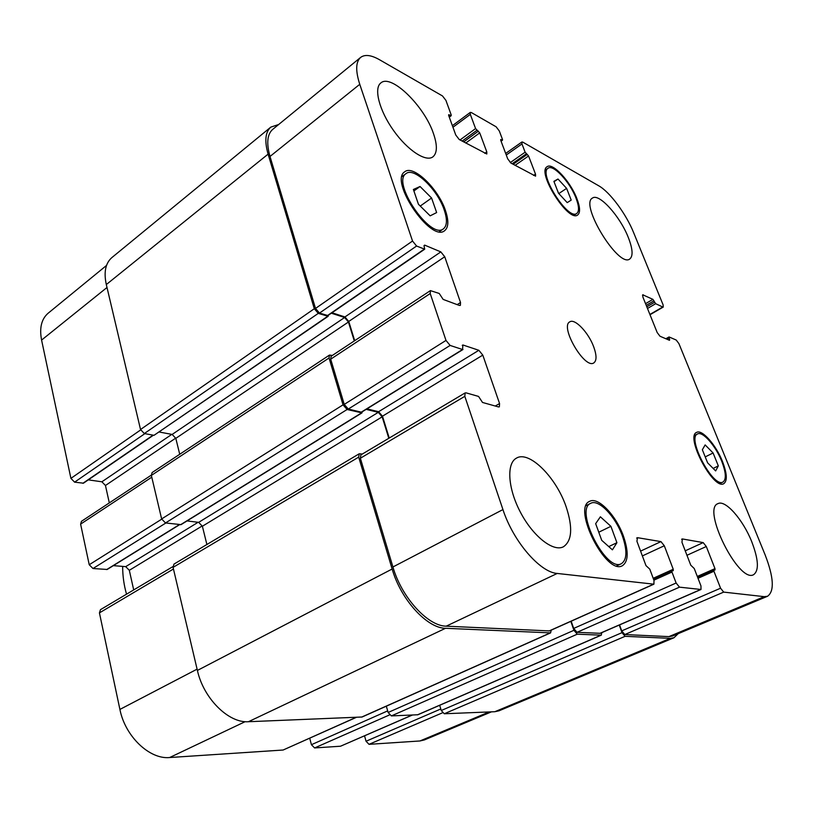 <?xml version="1.0" encoding="UTF-8"?>
<svg xmlns="http://www.w3.org/2000/svg" width="813" height="813" viewBox="0 0 813 813"><rect width="100%" height="100%" fill="white"/><g stroke="black" fill="none" stroke-linecap="round" stroke-linejoin="round"><path stroke-width="1.22" d="M126.543 594.171C123.972 585.33 122.672 576.071 122.641 566.387M566.61 188.372L571.204 200.1L567.22 202.63L558.511 193.24L553.887 181.36L558.003 179.023L566.61 188.372L558.816 193.565M558.003 179.023L554.019 181.706M431.581 198.006L436.642 212.569L430.168 215.841L418.451 204.276L413.38 189.49L420.047 186.502L431.581 198.006L420.26 206.055M420.047 186.502L413.888 190.953M610.909 526.326L616.915 542.708L612.413 549.842L601.711 540.31L595.665 523.643L600.37 516.794L610.909 526.326L598.775 532.22M616.915 542.708L608.754 546.59M713.092 452.983L718.326 465.89L715.643 470.92L707.615 462.841L702.351 449.752L705.156 444.914L713.092 452.983L705.217 456.896M718.326 465.89L713.164 468.42M622.362 535.899C615.471 516.407 598.561 498.755 590.746 503.308C574.059 509.355 606.122 572.83 621.396 563.683C627.047 559.842 627.362 550.574 622.362 535.899M623.408 536.072C628.754 551.742 628.408 561.62 622.372 565.736C606.081 575.482 571.895 507.759 589.679 501.326C598.022 496.469 616.051 515.29 623.408 536.072M444.213 209.947C437.577 189.51 414 166.706 406.033 173.606C391.205 182.254 430.595 240.17 443.431 228.829C447.14 225.79 447.404 219.49 444.213 209.947M445.463 210.526C448.867 220.719 448.593 227.437 444.62 230.689C430.961 242.792 388.919 181.004 404.742 171.777C413.248 164.419 438.38 188.738 445.463 210.526M576 198.098C570.015 182.112 553.186 163.921 548.084 168.22C538.033 173.342 568.226 220.872 576.752 213.453C579.323 211.329 579.069 206.217 576 198.098M576.884 198.585C580.167 207.244 580.431 212.701 577.687 214.978C568.592 222.884 536.387 172.173 547.098 166.726C552.555 162.133 570.502 181.543 576.884 198.585M721.7 461.174C715.603 445.687 702.544 430.86 697.513 433.969C686.548 437.76 713.255 488.328 722.97 482.038C726.456 479.446 726.039 472.495 721.7 461.174M722.442 461.398C727.076 473.471 727.523 480.89 723.794 483.664C713.438 490.371 684.953 436.418 696.639 432.384C702.015 429.071 715.938 444.874 722.442 461.398M566.112 506.702C572.962 527.515 572.047 540.889 563.379 546.814C553.175 552.139 533.013 536.316 520.472 512.322C507.79 488.4 506.316 463.298 516.499 458.105C529.172 450.29 556.153 477.292 566.112 506.702M751.781 541.814C758.59 559.679 759.179 570.645 753.56 574.71C738.712 583.47 701.467 508.582 717.981 503.633C725.389 499.487 743.082 519.71 751.781 541.814M628.266 237.386C632.768 248.93 633.266 256.125 629.77 258.991C618.693 268.29 579.374 204.185 592.464 198.067C598.998 192.844 620.085 216.309 628.266 237.386M433.481 133.617C437.485 145.324 437.303 153.068 432.933 156.838C425.921 162.305 407.577 150.375 393.512 130.456C379.346 110.609 373.574 88.373 380.799 82.987C391.073 73.394 424.477 106.188 433.481 133.617M765.196 555.035C773.773 577.423 774.565 591.163 767.563 596.254L764.271 596.661L723.692 592.108L720.572 588.216L713.936 571.254L713.905 569.903L715.013 569.984L714.973 568.633L706.294 546.509L703.194 542.606L682.32 538.938L681.965 542.342L690.765 565.177L694.241 568.521L700.958 585.919L700.999 589.486L679.495 587.159L676.121 583.012L671.965 572.057L671.965 570.614L673.235 570.706L673.235 569.273L664.302 545.757L660.949 541.61L637.473 537.678L636.925 541.295L645.979 565.614L649.79 569.161L653.987 580.421L653.916 584.181L557.22 573.45C539.974 572.393 513.186 541.265 502.942 509.578L464.823 396.327L465.097 392.943L466.134 392.872L478.542 396.419L482.516 402.455L498.43 406.917L499.345 406.856L499.568 403.543L482.79 355.118L478.847 350.291L462.892 344.976L462.556 349.529L450.128 345.434L445.991 340.423L430.209 293.534L430.412 290.617L439.233 293.463L443.136 299.397L459.264 305.414L460.361 305.393L460.524 302.507L444.731 256.745L440.829 251.898L424.671 245.13L424.112 246.207L424.701 249.195L416.581 246.034L412.537 241.034L359.763 84.308C355.433 70.782 355.718 61.818 360.606 57.428C364.864 54.237 371.124 54.989 379.397 59.664L442.506 95.964L445.931 100.406L451.195 114.897L451.195 115.71L448.695 114.714L448.695 115.527L455.778 135.049L459.233 139.511L486.804 153.992L486.784 151.899L479.731 132.875L475.575 128.576L470.321 114.379L470.29 112.397L471.347 112.55L496.123 126.798L499.294 130.964L502.475 139.389L502.495 140.182L500.717 139.501L500.727 140.303L507.729 158.881L510.93 163.067L535.574 176.147L535.503 174.104L528.552 155.974L525.127 152.194L521.966 143.942L521.885 141.99L522.769 142.123L598.703 185.781C609.882 191.98 626.173 213.982 633.683 232.772L663.103 304.855L663.266 307.05L662.747 307.009L655.674 303.696L652.91 299.357L642.727 294.784L642.87 297.009L657.189 332.547L659.983 336.226L669.516 340.312L669.19 336.999L676.213 340.037L678.916 343.614L765.196 555.035M593.673 346.775C596.742 355.281 596.793 360.647 593.825 362.903C584.771 369.59 559.537 326.46 569.811 321.846C574.862 318.208 588.531 332.619 593.673 346.775M491.459 711.842L424.325 739.952L419.945 740.968L369.021 744.332L366.043 741.243L364.549 735.856M412.354 715.054L340.525 746.222L314.601 747.94L311.42 744.698L309.723 738.214M356.399 717.33L283.117 750.023L169.643 757.533C149.551 759.596 125.1 736.304 119.907 709.424L99.43 612.88L100.466 609.669L172.945 566.59M133.698 589.923L129.318 570.309L125.7 566.641L113.363 565.645M179.714 524.629L107.184 569.466L92.987 568.521L89.227 564.74L80.609 524.121L81.463 521.306L151.309 475.127M109.308 502.891L105.456 485.493L101.879 481.794L88.302 479.863M153.413 435.219L83.454 483.186L74.603 482.16L70.914 478.369L41.585 340.078C39.278 327.964 41.463 319.011 48.13 313.229L106.533 265.424M439.691 705.288L441.256 710.501L444.274 713.763L494.853 711.71L499.009 710.806L673.967 637.748L670.359 638.347L625.095 636.325L621.996 632.656L619.262 625.045M386.327 706.192L388.126 712.483L391.368 715.907L417.872 714.759L601.274 635.177L577.271 634.181L573.927 630.299L570.838 621.366M359.214 453.776L173.982 564.1L173.067 567.362L197.396 670.44C203.504 698.438 228.626 723.296 248.422 721.72L362.1 717.005L550.584 632.89L445.544 628.286C427.12 628.307 400.779 599.486 392.14 569.019L358.685 457.13L359.214 453.776L362.324 454.03M187.041 520.93L198.667 522.342L202.376 526.245L206.888 544.497M329.458 355.088L152.102 472.566L151.36 475.422L161.635 518.938L165.496 522.962L181.055 524.629L361.948 412.892L347.1 409.498L343.045 404.844L329.041 357.994L329.458 355.088L332.375 355.433M270.79 127.133L111.859 257.599C105.497 263.168 103.647 272.152 106.31 284.56L140.527 429.508L144.318 433.542L154.003 435.321L328.137 316.308L318.279 313.371L314.306 308.727L268.087 154.145C264.398 141.015 265.302 132.011 270.79 127.133L278.656 124.511M767.563 596.254L672.575 636.02L668.916 636.62L624.811 634.547L621.711 630.888L619.567 624.912M700.999 589.486L600.248 633.317L577.017 632.311L573.683 628.429L571.183 621.203M653.916 584.181L549.497 630.918L446.205 626.173C427.841 626.152 401.551 597.372 392.923 566.976L360.362 458.237L360.901 454.884L465.097 392.943M389.234 438.044L382.466 416.195L378.594 411.713L366.968 408.868M361.958 411.724L361.257 412.161L348.289 409.051L344.245 404.396L330.698 359.173L331.125 356.257L430.412 290.617M354.692 340.677L348.757 321.45L344.936 316.948L331.999 312.761M424.701 249.195L327.913 315.566L319.479 313.076L315.515 308.442L270.007 156.462C266.308 143.291 267.203 134.257 272.711 129.379L360.606 57.428M678.205 633.662L673.967 637.748M601.793 632.646L601.274 635.177M551.214 630.146L550.584 632.89M328.3 315.302L328.137 316.308M388.807 438.288L382.171 416.835L378.289 412.343L366.135 409.376M362.181 411.825L361.948 412.892M354.285 340.952L348.442 322.009L344.61 317.497L331.348 313.208M159.257 432.018L172.153 434.437L175.811 438.359L179.724 454.264M489.213 711.934L419.945 740.968M442.516 712.788L369.021 744.332M440.798 708.977L366.043 741.243M412.13 715.064L340.525 746.222M389.488 714.942L314.601 747.94M387.669 710.887L311.42 744.698M356.124 717.34L283.117 750.023M245.17 721.659L169.643 757.533M197.092 669.15L119.907 709.424M173.454 569.009L99.43 612.88M202.274 525.899L129.318 570.309M198.118 522.271L125.7 566.641M179.429 524.598L106.676 569.578M165.852 523.003L92.987 568.521M161.696 519.172L89.227 564.74M151.777 477.18L80.609 524.121M175.74 438.105L105.456 485.493M171.807 434.366L101.879 481.794M153.078 435.158L82.875 483.308M144.866 433.644L74.603 482.16M140.649 429.925L70.914 478.369M107.001 287.487L41.585 340.078M668.916 636.62L764.271 596.661M624.811 634.547L723.692 592.108M621.711 630.888L720.572 588.216M698.011 578.287L713.936 571.254M697.574 577.159L713.804 569.994M697.3 576.447L714.973 568.633M686.955 555.289L706.294 546.509M685.227 550.818L703.194 542.606M681.629 539.263L682.32 538.938M599.862 633.378L700.654 589.527M577.017 632.311L679.495 587.159M573.683 628.429L676.121 583.012M653.896 580.177L671.965 572.057M653.459 579.008L671.853 570.726M653.195 578.297L673.235 569.273M642.372 555.919L664.302 545.757M640.583 551.112L660.949 541.61M636.64 538.074L637.473 537.678M549.039 631L653.5 584.242M446.205 626.173L557.22 573.45M392.923 566.976L502.942 509.578M360.362 458.237L464.823 396.327M495.259 406.033L499.568 403.543M382.466 416.195L482.79 355.118M378.594 411.713L478.847 350.291M462.262 345.373L462.892 344.976M361.257 412.161L462.556 349.529M348.289 409.051L450.128 345.434M344.245 404.396L445.991 340.423M330.698 359.173L430.209 293.534M457.201 304.641L460.524 302.507M348.757 321.45L444.731 256.745M344.936 316.948L440.829 251.898M424 245.597L424.671 245.13M327.385 315.607L424.203 249.195M319.479 313.076L416.581 246.034M315.515 308.442L412.537 241.034M270.007 156.462L359.763 84.308M448.603 115.172L449.152 114.765M484.782 153.332L486.784 151.899M465.747 143.037L479.731 132.875M463.654 141.899L478.41 131.147M452.953 127.245L470.321 114.379M500.971 140.944L502.119 140.131M533.582 175.415L535.503 174.104M515.107 165.344L528.552 155.974M513.135 164.267L527.322 154.358M510.269 162.6L525.127 152.194M512.16 163.738L526.357 153.82M506.275 155.009L521.966 143.942M649.902 314.448L662.747 307.009M647.494 308.473L655.674 303.696M646.813 306.786L654.587 302.253M646.233 305.353L653.998 300.81M645.552 303.666L652.91 299.357M642.494 295.302L643.296 294.834M668.672 339.946L669.658 339.397M666.833 339.163L669.058 337.913M460.036 139.948L475.575 128.576M462.14 141.086L476.906 130.304M449.172 116.838L450.748 115.659M106.31 284.56L268.087 154.145M140.527 429.508L314.306 308.727M144.318 433.542L318.279 313.371M154.003 435.321L327.609 316.348M172.153 434.437L344.61 317.497M175.811 438.359L348.442 322.009M151.36 475.422L329.041 357.994M161.635 518.938L343.045 404.844M165.496 522.962L347.1 409.498M180.557 524.731L361.49 412.943M198.667 522.342L378.289 412.343M202.376 526.245L382.171 416.835M173.067 567.362L358.685 457.13M197.396 670.44L392.14 569.019M248.422 721.72L445.544 628.286M361.582 717.117L550.127 632.971M388.126 712.483L573.927 630.299M391.368 715.907L577.271 634.181M417.445 714.851L600.898 635.238M441.256 710.501L621.996 632.656M444.274 713.763L625.095 636.325M494.853 711.71L670.359 638.347M616.66 565.889L621.396 563.683M586.112 505.625L590.746 503.308M439.315 231.664L443.431 228.829M401.988 176.584L406.033 173.606M574.008 215.242L576.752 213.453M545.371 170.08L548.084 168.22M719.922 483.501L722.97 482.038M694.515 435.483L697.513 433.969M697.564 577.118L713.905 569.903M653.439 578.958L671.965 570.614M361.714 412.11L462.983 349.509M452.384 125.69L470.29 112.397M501.072 141.198L502.495 140.182M505.686 153.444L521.885 141.99M650.014 314.722L663.266 307.05M665.867 338.747L668.987 336.989M451.195 115.71L449.284 117.143"/></g></svg>
